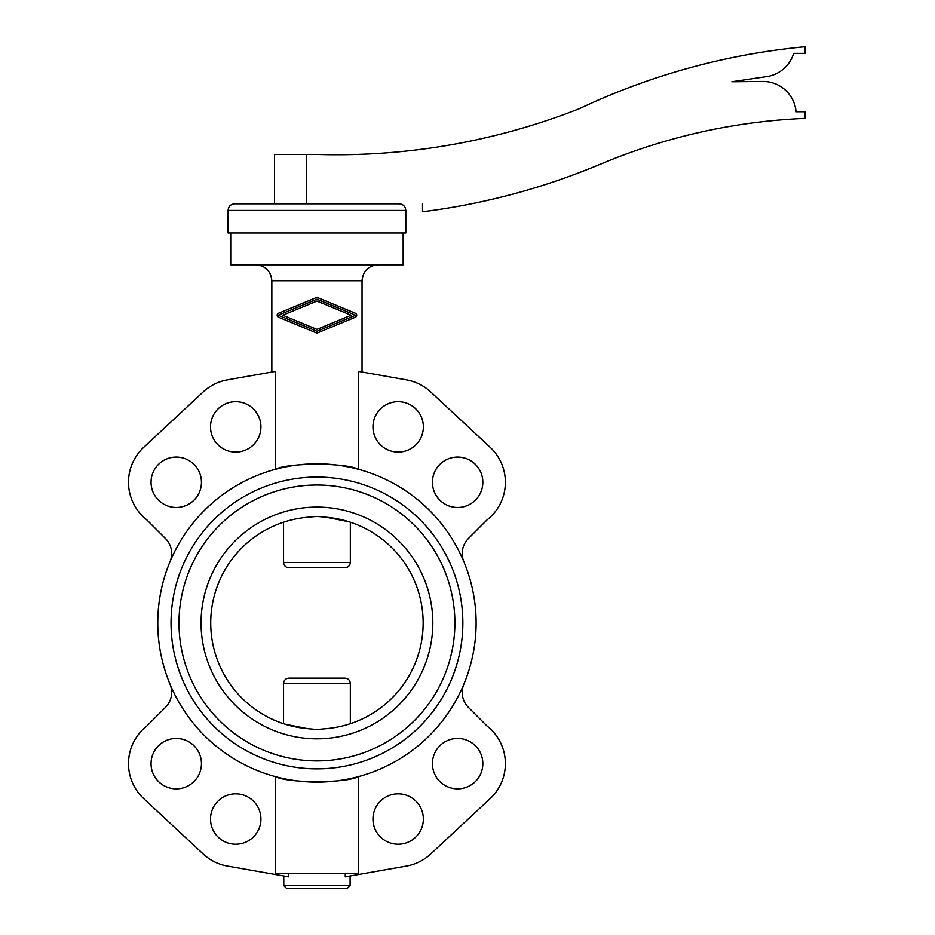 <?xml version="1.0" encoding="UTF-8"?>
<svg xmlns="http://www.w3.org/2000/svg" width="935" height="935" viewBox="0 0 935 935"><rect width="100%" height="100%" fill="white"/><g stroke="black" fill="none" stroke-linecap="round" stroke-linejoin="round"><path stroke-width="1.4" d="M316.942 888.25L286.426 888.25L347.446 888.25L350.099 885.597L350.099 875.99M422.526 203.807L422.526 211.766A676.484 676.484 0 0 0 600.796 164.011A591.598 591.598 0 0 1 805.07 118.383L805.07 111.744L796.059 111.744A33.157 33.157 0 0 0 762.668 81.45L731.848 81.766L767.67 76.46A33.157 33.157 0 0 0 793.663 53.377L805.07 53.377L805.07 46.75A676.484 676.484 0 0 0 579.571 108.589A663.231 663.231 0 0 1 316.942 154.462L274.493 154.462L274.493 203.807L234.697 203.807L399.175 203.807C403.207 204.192 405.416 206.401 405.813 210.433L405.813 232.979L228.07 232.979L228.07 210.433L405.813 210.433M230.723 232.979L230.723 264.815L403.16 264.815L403.16 232.979M355.499 317.152L355.417 317.187A2.127 2.127 0 0 0 355.417 313.26L317.76 297.669A2.127 2.127 0 0 0 316.135 297.669L278.466 313.26A2.127 2.127 0 0 0 278.466 317.187L316.124 332.79A2.127 2.127 0 0 0 317.748 332.79L355.417 317.187M362.044 372.036L362.044 280.734C362.979 271.068 368.285 265.762 377.95 264.815M362.044 280.734L271.84 280.734L271.84 372.036M157.77 622.955A159.172 159.172 0 0 0 316.942 782.139A159.172 159.172 0 0 0 476.114 622.955A159.172 159.172 0 0 0 316.942 463.783A159.172 159.172 0 0 0 157.77 622.955M358.608 776.588C345.927 783.378 287.957 783.378 275.264 776.588L275.264 873.664L358.608 873.664L358.608 776.588M283.772 875.99L283.772 885.597L350.099 885.597M482.834 482.273A25.198 25.198 0 0 0 457.636 457.063A25.198 25.198 0 0 0 432.426 482.273A25.198 25.198 0 0 0 457.636 507.471A25.198 25.198 0 0 0 482.834 482.273M482.834 763.65A25.198 25.198 0 0 0 457.636 738.451A25.198 25.198 0 0 0 432.426 763.65A25.198 25.198 0 0 0 457.636 788.86A25.198 25.198 0 0 0 482.834 763.65M423.356 819.037A25.198 25.198 0 0 0 398.158 793.838A25.198 25.198 0 0 0 372.96 819.037A25.198 25.198 0 0 0 398.158 844.235A25.198 25.198 0 0 0 423.356 819.037M423.356 426.886A25.198 25.198 0 0 0 398.158 401.676A25.198 25.198 0 0 0 372.96 426.886A25.198 25.198 0 0 0 398.158 452.084A25.198 25.198 0 0 0 423.356 426.886M260.923 426.886A25.198 25.198 0 0 0 235.725 401.676A25.198 25.198 0 0 0 210.515 426.886A25.198 25.198 0 0 0 235.725 452.084A25.198 25.198 0 0 0 260.923 426.886M260.923 819.037A25.198 25.198 0 0 0 235.725 793.838A25.198 25.198 0 0 0 210.515 819.037A25.198 25.198 0 0 0 235.725 844.235A25.198 25.198 0 0 0 260.923 819.037M201.446 763.65A25.198 25.198 0 0 0 176.248 738.451A25.198 25.198 0 0 0 151.049 763.65A25.198 25.198 0 0 0 176.248 788.86A25.198 25.198 0 0 0 201.446 763.65M201.446 482.273A25.198 25.198 0 0 0 176.248 457.063A25.198 25.198 0 0 0 151.049 482.273A25.198 25.198 0 0 0 176.248 507.471A25.198 25.198 0 0 0 201.446 482.273M316.942 738.837A115.882 115.882 0 0 0 432.823 622.955A115.882 115.882 0 0 0 316.942 507.086A115.882 115.882 0 0 0 201.06 622.955A115.882 115.882 0 0 0 316.942 738.837M307.463 728.657A106.111 106.111 0 0 1 307.463 517.265C274.82 523.6 274.82 523.6 307.463 517.265L316.942 516.424L326.408 517.265A106.111 106.111 0 0 1 326.408 728.657C359.063 722.323 359.063 722.323 326.408 728.657L316.942 729.499L307.463 728.657L285.269 724.239M316.942 760.915A137.948 137.948 0 0 0 454.889 622.955A137.948 137.948 0 0 0 316.942 485.008A137.948 137.948 0 0 0 178.994 622.955A137.948 137.948 0 0 0 316.942 760.915M316.942 477.049A145.907 145.907 0 0 0 171.035 622.955A145.907 145.907 0 0 0 316.942 768.874A145.907 145.907 0 0 0 462.848 622.955A145.907 145.907 0 0 0 316.942 477.049M283.55 522.233L283.55 562.473C283.913 565.745 285.759 567.51 289.055 567.779L344.816 567.779C348.124 567.51 349.959 565.745 350.333 562.473L350.333 522.233M350.333 723.69L350.333 683.45C349.959 680.177 348.124 678.401 344.816 678.144L289.055 678.144C285.759 678.401 283.913 680.177 283.55 683.45L283.55 723.69M351.139 315.224L316.942 301.058L282.744 315.224L316.942 329.389L351.139 315.224M355.639 315.224L316.942 331.259L278.244 315.224L316.942 299.2L355.639 315.224M326.408 517.265L348.615 521.683M289.055 678.144L316.942 678.144M463.853 561.69A21.224 21.224 0 0 1 468.435 538.513L487.1 519.848A47.755 47.755 0 0 0 490.174 447.327L430.696 391.94A47.755 47.755 0 0 0 406.444 379.855L358.608 371.429L358.608 469.335C345.927 462.544 287.957 462.544 275.264 469.335L275.264 371.429L227.439 379.855A47.755 47.755 0 0 0 203.175 391.94L143.709 447.327A47.755 47.755 0 0 0 146.783 519.848L165.448 538.513A21.224 21.224 0 0 1 170.03 561.69M288.611 873.664L288.611 876.843L227.439 866.067A47.755 47.755 0 0 1 203.175 853.982L143.709 798.595A47.755 47.755 0 0 1 146.783 726.074L165.448 707.409A21.224 21.224 0 0 0 170.03 684.233M345.26 873.664L345.26 876.843L406.444 866.067A47.755 47.755 0 0 0 430.696 853.982L490.174 798.595A47.755 47.755 0 0 0 487.1 726.074L468.435 707.409A21.224 21.224 0 0 1 463.853 684.233M306.329 154.462L306.329 203.807L316.942 203.807M283.55 562.473L350.333 562.473M283.55 683.45L350.333 683.45M271.84 280.734C270.893 271.068 265.587 265.762 255.921 264.815M228.07 210.433C228.456 206.401 230.676 204.192 234.697 203.807M283.772 885.597L286.426 888.25"/></g></svg>
